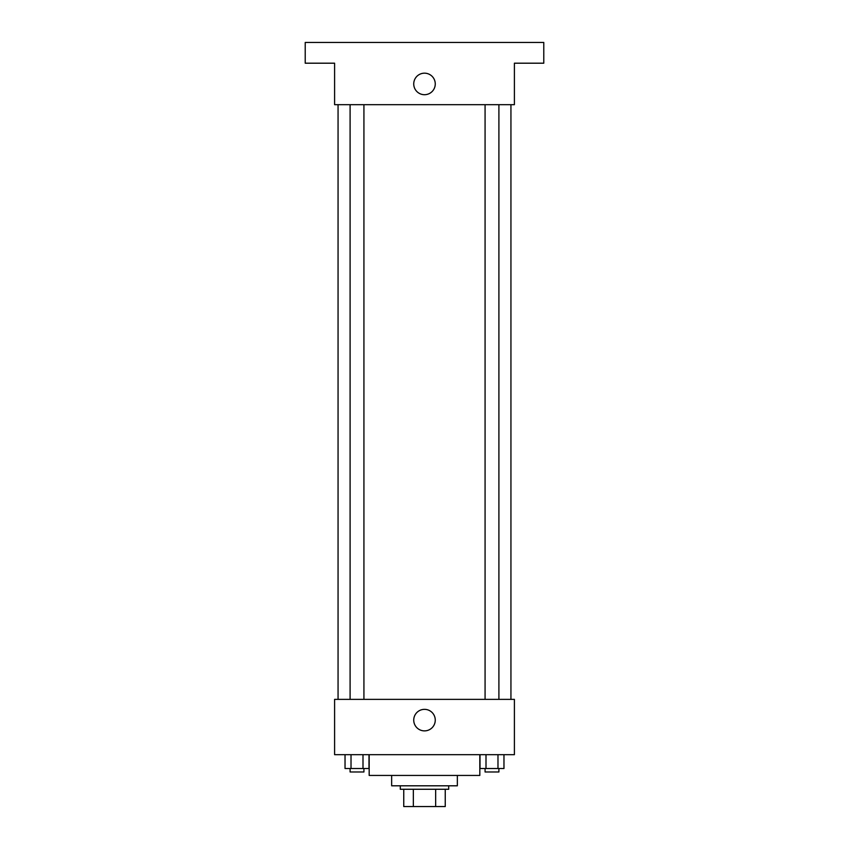 <?xml version="1.0" encoding="UTF-8"?>
<svg xmlns="http://www.w3.org/2000/svg" width="849" height="849" viewBox="0 0 849 849"><rect width="100%" height="100%" fill="white"/><g stroke="black" fill="none" stroke-linecap="round" stroke-linejoin="round"><path stroke-width="1.27" d="M435.654 789.262L435.654 806.55L403.753 806.55L403.753 789.262M435.654 806.55L445.247 806.55L445.247 789.262L445.247 806.55M448.707 785.803L448.707 789.262L400.293 789.262L400.293 785.803M413.346 789.262L413.346 806.55M457.346 775.434L457.346 785.803L391.654 785.803L391.654 775.434M479.823 754.687L479.823 775.434L369.177 775.434L369.177 754.687M514.398 754.687L334.602 754.687L334.602 699.364L514.398 699.364L514.398 754.687M435.261 720.111A10.761 10.761 0 0 1 419.119 729.44A10.761 10.761 0 0 1 419.119 710.793A10.761 10.761 0 0 1 435.261 720.111M510.939 104.682L510.939 699.364M485.076 699.364L485.076 104.682M363.924 104.682L363.924 699.364M514.398 104.682L334.602 104.682L334.602 63.197L305.216 63.197L305.216 42.45L543.784 42.45L543.784 63.197L514.398 63.197L514.398 104.682M435.261 83.945A10.761 10.761 0 0 1 419.119 93.263A10.761 10.761 0 0 1 419.119 74.616A10.761 10.761 0 0 1 435.261 83.945M503.966 754.687L503.966 768.515L480.014 768.515L480.014 754.687M497.981 754.687L497.981 768.515M485.999 754.687L485.999 768.515M498.904 768.515L498.904 771.974L485.076 771.974L485.076 768.515M368.986 754.687L368.986 768.515L345.034 768.515L345.034 754.687M363.001 754.687L363.001 768.515M351.019 754.687L351.019 768.515M363.924 768.515L363.924 771.974L350.096 771.974L350.096 768.515M338.061 104.682L338.061 699.364M498.904 699.364L498.904 104.682M350.096 104.682L350.096 699.364"/></g></svg>
